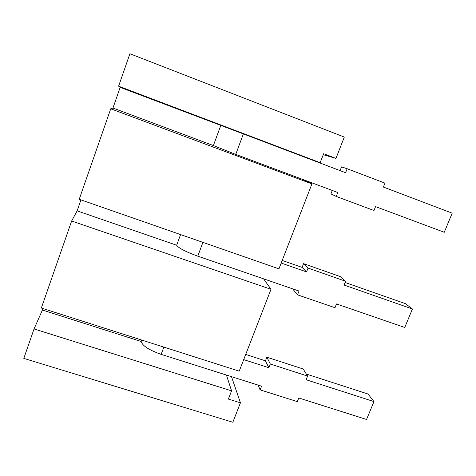 <?xml version="1.0" encoding="UTF-8"?>
<svg xmlns="http://www.w3.org/2000/svg" width="476" height="476" viewBox="0 0 476 476"><rect width="100%" height="100%" fill="white"/><g stroke="black" fill="none" stroke-linecap="round" stroke-linejoin="round"><path stroke-width="0.71" d="M231.568 390.844L228.373 399.072L240.434 402.827L232.841 422.254L23.8 358.386L34.052 328.952L231.568 390.844L226.427 375.052L261.586 386.197L260.134 389.874L258.099 385.096M306.336 374.053L368.019 394.021L373.969 401.595L306.104 379.729L307.573 376.058L270.314 364.015L266.869 357.202L265.447 360.82L268.851 367.722L243.694 359.612M265.447 360.82L245.705 354.43M345.106 282.494L405.391 303.64L412.424 308.978L404.749 327.458L336.502 303.944L334.991 307.71L297.53 294.846L293.335 289.759L293.567 289.158M412.424 308.978L344.083 285.053L345.6 281.256L308.061 268.071L306.55 271.915L281.197 263.038M302.087 179.178L311.929 183.897L278.936 268.851L79.218 199.277L110.729 108.796L112.961 108.04L120.172 87.352L243.367 133.917L235.727 154.391L337.793 192.512L336.24 196.457L373.981 210.511L375.546 206.614L444.263 232.282L452.2 213.159L383.388 187.05L384.965 183.123L347.153 168.73L345.588 172.705L309.828 159.139L320.169 162.679L323.65 153.718L335.949 158.419L344.297 137.064L129.9 53.746L118.607 86.174L320.169 162.679M202.919 242.367L197.772 256.159L263.591 278.829L271.005 289.289L239.214 371.149L41.341 308.031L71.644 221.019L271.005 289.289M43.048 308.579L34.052 328.952M80.944 199.878L77.118 210.862L71.644 221.019M120.172 87.352L118.607 86.174M110.729 108.796L311.929 183.897M42.525 310.078L141.182 341.506L141.717 340.048M163.851 347.111L161.144 354.364L226.427 375.052M161.144 354.364C149.083 350.098 142.425 345.814 141.182 341.506M197.772 256.159C185.539 251.697 178.5 248.061 176.655 245.241L77.118 210.862M180.582 234.591L176.655 245.241M243.367 133.917L309.828 159.139M112.961 108.04L213.385 145.561L220.769 125.521M235.727 154.391L213.385 145.561M240.434 402.827L231.491 376.659M335.949 158.419L323.269 154.694M332.296 190.459L330.945 193.893L336.24 196.457M347.153 168.73L341.542 166.892L340.078 170.616M297.53 294.846L299.023 291.038L263.591 278.829M306.55 271.915L302.099 267.405L282.209 260.426M302.099 267.405L303.569 263.662L340.179 276.544L345.6 281.256M266.869 357.202L303.212 369.001L307.573 376.058M268.851 367.722L270.314 364.015M373.969 401.595L366.55 419.463L298.779 397.984L297.321 401.625L260.134 389.874M308.061 268.071L303.569 263.662"/></g></svg>
